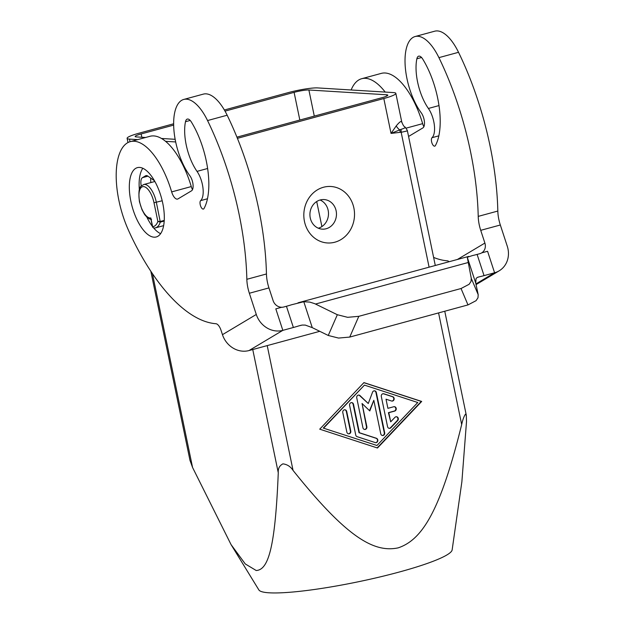 <?xml version="1.0" encoding="UTF-8"?>
<svg xmlns="http://www.w3.org/2000/svg" width="624" height="624" viewBox="0 0 624 624"><rect width="100%" height="100%" fill="white"/><g stroke="black" fill="none" stroke-linecap="round" stroke-linejoin="round"><path stroke-width="0.94" d="M477.68 277.259L479.435 276.783A17.963 1.919 161.9 0 0 484.045 275.636L477.103 254.42L479.809 253.687A8.978 8.073 59.2 0 0 481.642 252.907A8.978 8.073 59.2 0 0 481.689 252.884A8.978 8.073 59.2 0 0 484.552 249.686A8.978 8.073 59.2 0 0 484.887 243.064L480.722 230.326A22.721 9.664 74.8 0 1 478.218 216.388A179.626 76.417 -105.2 0 0 438.922 57.634A44.905 19.102 -105.2 0 0 415.1 36.535A44.905 19.102 -105.2 0 0 414.851 102.094A44.905 19.102 -105.2 0 0 421.247 112.827A8.978 3.822 74.8 0 1 424.398 121.493A8.978 3.822 74.8 0 1 422.893 127.904L409.367 135.985A8.978 3.822 74.8 0 1 408.946 136.165A8.978 3.822 74.8 0 1 408.517 136.219M415.1 36.535L434.71 31.2A44.905 19.102 74.8 0 1 458.531 52.307A179.626 76.417 74.8 0 1 497.827 211.052A22.721 9.664 -105.2 0 0 500.331 224.999L507.273 246.215A22.456 20.179 -120.8 0 1 506.431 262.782A22.456 20.179 -120.8 0 1 499.177 270.824A22.456 20.179 -120.8 0 1 494.598 272.766L484.045 275.636M385.211 92.079A62.868 26.746 -105.2 0 0 361.709 78.71A62.868 26.746 -105.2 0 0 351.148 89.981M361.694 78.718L381.303 73.382A62.868 26.746 74.8 0 1 422.651 123.646A8.978 3.822 -105.2 0 0 423.86 126.75M164.252 220.405L160.313 221.473L157.864 221.45L160.313 222.121L164.206 221.06M154.214 228.049A26.941 11.466 -105.2 0 0 155.454 227.877L153.863 228.095L152.693 227.198M151.016 219.11L150.844 217.948A16.169 6.88 74.8 0 1 139.643 201.856A16.169 6.88 74.8 0 1 143.567 186.599A16.169 6.88 74.8 0 1 153.995 202.745L157.864 221.45A25.147 10.702 74.8 0 1 152.662 226.707L151.016 219.11M154.042 237.182A35.927 15.28 74.8 0 1 131.43 203.822A35.927 15.28 74.8 0 1 137.389 167.638A35.927 15.28 74.8 0 1 139.597 167.419A35.927 15.28 74.8 0 1 162.201 200.78A35.927 15.28 74.8 0 1 156.25 236.964A35.927 15.28 74.8 0 1 154.042 237.182M160.61 233.665A35.927 15.28 74.8 0 1 153.777 228.095M152.42 226.418A35.927 15.28 74.8 0 1 146.757 216.934M139.355 189.712A35.927 15.28 74.8 0 1 142.826 168.269M404.882 126.937C405.896 127.468 404.563 128.287 400.873 129.41A4.493 1.997 93.5 0 1 401.17 132.319L406.778 131.024L407.293 130.299L405.093 127.046C404.048 126.789 402.925 125.057 401.731 121.844L395.834 93.366A22.456 2.902 168.3 0 1 383.815 98.53L237.416 138.341M231.052 544.588L258.866 589.93A98.795 12.769 168.3 0 0 269.108 592.8A98.795 12.769 168.3 0 0 376.997 577.645A98.795 12.769 168.3 0 0 452.143 549.908L461.869 481.822L466.51 421.582L466.307 415.256L465.434 414.227C463.967 416.325 462.719 419.765 461.682 424.554C440.294 511.157 422.175 539.846 398.159 547.864C373.565 553.067 346.125 536.765 293.054 470.41C290.573 466.58 287.196 464.396 282.937 463.858C279.497 465.621 277.945 468.593 278.273 472.766C275.192 548.083 268.273 569.86 256.214 570.515L245.255 563.932L231.052 544.588L192.574 467.493L189.992 460.387L150.821 271.214M326.173 228.743A14.82 13.276 -86.5 0 1 322.28 229.148A14.82 13.276 -86.5 0 1 309.956 215.725A14.82 13.276 -86.5 0 1 320.213 199.969A14.82 13.276 -86.5 0 1 324.106 199.563A14.82 13.276 -86.5 0 1 336.43 212.987A14.82 13.276 -86.5 0 1 326.173 228.743M334.862 242.198A28.291 25.342 -86.5 0 1 304.465 221.442A28.291 25.342 -86.5 0 1 323.482 187.255A28.291 25.342 -86.5 0 1 353.878 208.003A28.291 25.342 -86.5 0 1 334.862 242.198M222.464 334.667L221.075 330.424A8.978 3.822 -105.2 0 0 215.912 323.723A179.626 76.417 74.8 0 1 132.959 239.834A134.722 57.314 74.8 0 1 127.858 228.844A62.868 26.746 74.8 0 1 121.969 212.698A62.868 26.746 74.8 0 1 130.322 141.632A62.868 26.746 74.8 0 1 171.662 191.903A8.978 3.822 -105.2 0 0 177.575 199.079A8.978 3.822 -105.2 0 0 177.988 198.9L191.521 190.819A8.978 3.822 -105.2 0 0 193.019 184.415A8.978 3.822 -105.2 0 0 189.875 175.742A44.905 19.102 74.8 0 1 183.479 165.009A44.905 19.102 74.8 0 1 183.729 99.45A44.905 19.102 74.8 0 1 207.55 120.557A179.626 76.417 74.8 0 1 246.847 279.302A22.721 9.664 -105.2 0 0 249.35 293.249L256.285 314.465L222.464 334.667A22.456 20.179 59.2 0 0 233.111 348.106A22.456 20.179 59.2 0 0 249.007 350.555L282.836 330.353L275.808 308.864L281.689 307.265A8.978 8.073 -120.8 0 1 277.376 306.025A8.978 8.073 -120.8 0 1 273.117 300.651L268.952 287.914A22.721 9.664 74.8 0 1 266.448 273.975A179.626 76.417 -105.2 0 0 227.159 115.222A44.905 19.102 -105.2 0 0 203.338 94.123L183.729 99.45M416.871 58.789A8.978 3.822 -105.2 0 1 418.673 56.168A8.978 3.822 -105.2 0 1 419.203 56.113A8.978 3.822 -105.2 0 1 422.713 59.062A58.375 24.835 74.8 0 1 435.388 145.587A4.493 1.911 74.8 0 1 435.123 145.938A4.493 1.911 74.8 0 1 434.756 146.149A4.493 1.911 74.8 0 1 431.87 142.787A4.493 1.911 74.8 0 1 432.026 137.693A17.963 7.644 -105.2 0 0 428.392 108.459A35.927 15.28 74.8 0 1 416.871 58.789L421.567 57.509M185.492 121.711A8.978 3.822 -105.2 0 1 187.301 119.083A8.978 3.822 -105.2 0 1 187.824 119.028A8.978 3.822 -105.2 0 1 191.342 121.984A58.375 24.835 74.8 0 1 204.017 208.51A4.493 1.911 74.8 0 1 203.752 208.861A4.493 1.911 74.8 0 1 203.377 209.071A4.493 1.911 74.8 0 1 200.499 205.709A4.493 1.911 74.8 0 1 200.647 200.616A17.963 7.644 -105.2 0 0 197.02 171.382A35.927 15.28 74.8 0 1 185.492 121.711L190.187 120.432M328.255 335.47L338.559 338.068L349.736 337.077L358.816 316.321L347.638 317.32L337.334 314.722L328.255 335.47L312.265 327.639L305.3 325.096L302.203 325.057L298.678 325.939A17.963 1.919 -18.1 0 1 293.381 327.491L282.828 330.361A22.456 20.179 -120.8 0 1 266.939 327.912A22.456 20.179 -120.8 0 1 256.285 314.465M275.808 308.864L281.681 307.273A8.978 8.073 59.2 0 0 283.733 307.008L286.439 306.267A17.963 1.919 161.9 0 0 291.736 304.715L303.787 301.72L309.808 302.102L314.738 303.67L337.334 314.722M481.689 252.884L487.57 251.277L481.689 252.884M477.103 254.42A17.963 1.919 -18.1 0 1 472.493 255.559L467.282 257.26L475.753 283.171L476.018 278.671L477.181 277.469L479.435 276.783M476.065 300.674L477.984 297.781L478.195 294.7L471.26 278.296L471.05 281.377L469.131 284.279L461.042 288.522L467.977 304.918L476.065 300.674M387.559 426.66L381.311 396.482A2.246 2.012 -86.5 0 1 383.861 393.799L392.746 396.692A2.246 2.012 -86.5 0 1 391.568 401.006L386.014 399.196L387.902 408.33L393.783 406.731A2.246 2.012 -86.5 0 1 396.248 408.704A2.246 2.012 -86.5 0 1 394.688 411.091L388.807 412.69L390.702 421.824L394.953 417.347A2.246 2.012 -86.5 0 1 398.221 418.189A2.246 2.012 -86.5 0 1 397.691 420.592L390.889 427.752A2.246 2.012 -86.5 0 1 387.559 426.66M389.181 428.345A2.246 2.012 93.5 0 0 390.491 427.729L397.293 420.56A2.246 2.012 93.5 0 0 396.256 416.723M390.702 421.824L388.409 412.667L394.29 411.06A2.246 2.012 93.5 0 0 394.173 406.669M388.807 412.69L388.409 412.667M387.902 408.33L386.014 399.196M391.817 401.068A2.246 2.012 93.5 0 0 392.348 396.669L383.464 393.775A2.246 2.012 93.5 0 0 383.206 393.705M348.481 433.836A2.246 2.012 93.5 0 0 350.384 431.059L346.32 411.45A2.246 2.012 93.5 0 0 344.698 409.765M342.794 412.542A2.246 2.012 -86.5 0 1 346.718 411.473L350.782 431.083A2.246 2.012 -86.5 0 1 346.858 432.151L342.794 412.542M323.255 428.08L376.958 445.497L417.768 402.511L364.455 385.117L323.255 428.08L376.958 445.497M364.455 385.117L323.653 428.103M377.481 448.009L319.73 429.172L363.932 382.606L421.691 401.443L377.481 448.009M377.161 447.907L421.294 401.419L363.862 382.684M421.691 401.443L421.294 401.419M355.742 435.053L349.596 405.374A2.246 2.012 -86.5 0 1 353.519 404.305L359.401 432.728L376.506 438.305A2.246 2.012 -86.5 0 1 375.328 442.611L357.115 436.675A2.246 2.012 -86.5 0 1 355.742 435.053M375.578 442.673A2.246 2.012 93.5 0 0 376.108 438.282L359.003 432.697L353.122 404.282A2.246 2.012 93.5 0 0 351.491 402.597M359.401 432.728L359.003 432.697M369.509 410.662L373.815 400.312L369.806 410.943L362.053 403.51L366.857 426.715A2.246 2.012 -86.5 0 1 362.934 427.783L356.741 397.855A2.246 2.012 -86.5 0 1 360.025 395.608L368.269 403.51L372.528 392.207A2.246 2.012 -86.5 0 1 376.342 392.519L384.68 432.76A2.246 2.012 -86.5 0 1 380.757 433.828L373.815 400.312M382.379 435.513A2.246 2.012 93.5 0 0 384.283 432.736L375.944 392.496A2.246 2.012 93.5 0 0 374.322 390.811M368.269 403.51L359.627 395.585A2.246 2.012 93.5 0 0 358.636 395.078M364.556 429.46A2.246 2.012 93.5 0 0 366.46 426.691L362.053 403.51M471.26 278.296L467.282 257.26M358.816 316.321L461.042 288.522M475.753 283.171L478.195 294.7M349.736 337.077L467.977 304.918M487.57 251.277L494.59 272.774L487.57 251.277M319.769 331.313L249.007 350.555M433.618 257.416A179.626 76.417 -105.2 0 0 447.283 260.809A8.978 3.822 74.8 0 1 449.116 261.721M192.488 189.673A8.978 3.822 74.8 0 1 191.272 186.568A62.868 26.746 -105.2 0 0 149.932 136.305L130.322 141.632M150.751 178.136A8.978 3.822 -105.2 0 0 150.922 182.567M137.732 139.62L129.488 139.113A22.456 2.902 168.3 0 1 127.109 138.333A22.456 2.902 168.3 0 1 139.136 133.169L173.636 123.786M224.367 109.988L288.155 92.641A22.456 2.902 168.3 0 1 317.725 87.922L393.455 92.586A22.456 2.902 168.3 0 1 395.834 93.366M175.664 141.952L165.555 141.336M318.334 228.22A14.82 13.276 93.5 0 0 328.466 214.679A14.82 13.276 93.5 0 0 320.073 200.008M225.022 111.134L294.099 92.352A11.224 1.451 168.3 0 1 308.888 89.996L386.607 94.778A11.224 1.451 168.3 0 1 387.8 95.168A11.224 1.451 168.3 0 1 381.787 97.75L236.925 137.147M175.141 139.308L161.468 138.466M145.571 137.483L136.336 136.921A11.224 1.451 168.3 0 1 135.151 136.531A11.224 1.451 168.3 0 1 141.157 133.942L173.651 125.112M401.786 122.468C401.747 120.377 399.898 121.516 396.232 125.9A8.978 5.46 -138.7 0 0 399.695 129.925L391.037 133.419L400.163 132.327A4.493 1.973 -95.6 0 0 399.695 129.925L400.873 129.41M396.232 125.9L391.037 133.419L383.815 98.53M141.274 186.03A8.978 3.822 74.8 0 1 142.459 177.661L145.564 175.804A8.978 3.822 74.8 0 1 145.985 175.625A8.978 3.822 74.8 0 1 147.943 176.14L154.479 180.788M458.531 52.307L438.922 57.634M422.651 123.646L406.24 128.115M151.57 219.367C148.754 219.679 144.355 214.555 144.183 213.759L142.015 209.765L139.456 201.794C137.459 184.603 141.671 186.358 143.676 184.54A17.963 7.644 -105.2 0 1 144.776 184.431A17.963 7.644 -105.2 0 1 156.359 202.363L160.313 222.121A26.941 11.466 -105.2 0 1 155.454 227.877L163.644 225.646M162.201 200.78L153.995 202.745M400.163 132.327L401.17 132.319L429.094 267.166M438.571 312.92L461.682 424.554M252.751 349.534L278.273 472.766M494.59 272.774L475.917 283.928M286.439 306.267L293.381 327.491M390.889 427.752L390.491 427.729M397.691 420.592L397.293 420.56M394.688 411.091L394.29 411.06M392.746 396.692L392.348 396.669M383.861 393.799L383.464 393.775M346.718 411.473L346.32 411.45M350.782 431.083L350.384 431.059M376.506 438.305L376.108 438.282M353.519 404.305L353.122 404.282M384.68 432.76L384.283 432.736M376.342 392.519L375.944 392.496M360.025 395.608L359.627 395.585M366.857 426.715L366.46 426.691M293.054 470.41L267.212 345.602M315.526 304.036L467.938 262.587M312.265 327.639L303.787 301.72M298.678 325.939L301.306 325.221M484.887 243.064L457.408 259.467M500.331 224.999L480.722 230.326M249.35 293.249L268.952 287.914M428.392 108.459L439 105.573M197.02 171.382L207.62 168.496M200.647 200.616L207.472 198.76M432.026 137.693L438.844 135.837M207.55 120.557L227.159 115.222M246.847 279.302L266.448 273.975M171.662 191.903L191.272 186.568M192.574 467.493L152.428 273.616M130.026 141.718L129.488 139.113M386.607 94.778L386.864 96.002M308.888 89.996L314.293 116.111M294.099 92.352L299.832 120.042M316.711 201.529L321.898 226.567M141.157 133.942L141.843 137.257M142.459 177.661L147.974 176.155M145.564 175.804L146.437 175.57M497.827 211.052L478.218 216.388M153.863 228.095L152.552 227.042L150.829 218.704M499.177 270.824L476.065 284.622M468.733 256.394L298.022 302.812M127.982 142.553L127.109 138.333M407.293 130.299L435.287 265.481M444.764 311.228L466.307 415.256M143.676 184.54L154.877 181.49"/></g></svg>
